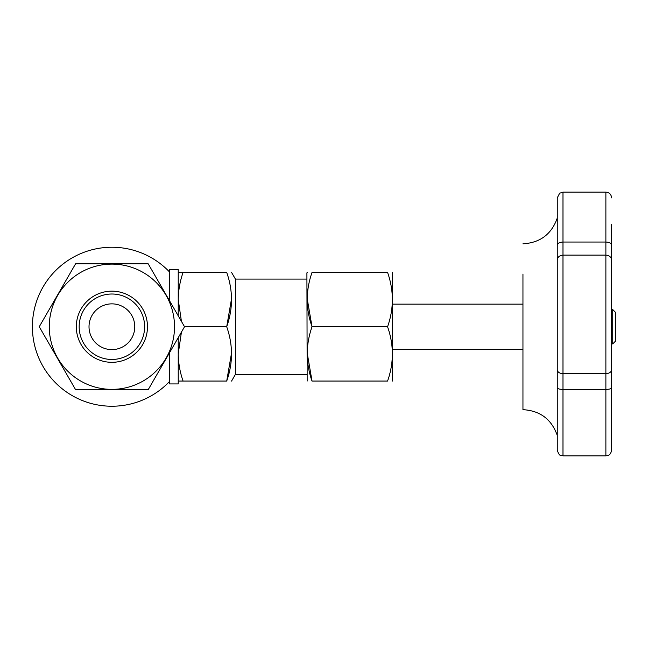 <?xml version="1.0" encoding="UTF-8"?>
<svg xmlns="http://www.w3.org/2000/svg" width="648" height="648" viewBox="0 0 648 648"><rect width="100%" height="100%" fill="white"/><g stroke="black" fill="none" stroke-linecap="round" stroke-linejoin="round"><path stroke-width="0.97" d="M231.555 352.885L226.711 381.065C233.086 381.065 233.086 381.065 226.711 381.065L178.232 381.065M181.432 332.1L178.232 353.905C178.362 363.155 179.982 372.211 183.084 381.065M169.655 300.964L169.655 269.552L178.232 269.552L178.232 315.827M178.232 337.649L178.232 383.924L169.655 383.924L169.655 352.512M522.952 274.088L522.952 409.666L522.952 274.088M134.768 326.738A22.874 22.874 0 0 1 100.456 346.55A22.874 22.874 0 0 1 100.456 306.925A22.874 22.874 0 0 1 134.768 326.738M75.573 263.833L148.214 263.833L184.534 326.738L148.214 389.642L75.573 389.642L39.253 326.738L75.573 263.833M562.982 192.14L605.88 192.14L605.88 242.044C609.412 242.263 611.315 243.284 611.599 245.106L611.599 260.091C611.315 257.126 609.412 255.466 605.88 255.126L605.88 242.044L562.982 242.044L562.982 373.677L605.88 373.677C609.412 373.41 611.315 372.09 611.599 369.716L611.599 387.763C611.315 388.751 609.412 389.31 605.88 389.432L562.982 389.432L562.982 455.86L605.88 455.86L605.88 255.126L562.982 255.126C559.451 255.466 557.547 257.126 557.264 260.091L557.264 197.859L559.661 193.209L562.982 192.14L562.982 242.044C559.451 242.263 557.547 243.284 557.264 245.106M562.982 455.86C561.273 454.92 559.645 457.553 557.264 450.141L557.264 387.763C557.547 388.76 559.451 389.31 562.982 389.432L562.982 373.677C559.451 373.41 557.547 372.09 557.264 369.716L557.264 260.091M611.599 260.091L611.599 369.716M226.711 381.065C233.086 363.002 233.086 344.89 226.711 326.738C233.086 308.675 233.086 290.563 226.711 272.411C233.086 272.411 233.086 272.411 226.711 272.411L183.084 272.411C179.982 281.264 178.362 290.32 178.232 299.57L181.432 321.376M178.232 272.411L183.084 272.411M307.176 298.558L312.028 326.738C305.654 308.675 305.654 290.563 312.028 272.411C305.654 272.411 305.654 272.411 312.028 272.411L387.569 272.411C393.944 272.411 393.944 272.411 387.569 272.411C393.944 290.563 393.944 308.675 387.569 326.738L312.028 326.738C305.654 344.89 305.654 363.002 312.028 381.065C305.654 381.065 305.654 381.065 312.028 381.065C305.654 381.065 305.654 381.065 312.028 381.065L307.176 352.885M307.355 272.411L306.909 272.865L307.168 381.065M231.563 272.411L235.418 279.094L235.418 374.382L231.563 381.065M231.555 298.558L226.711 326.738L184.534 326.738M392.429 272.411L392.429 381.065M312.028 381.065L387.569 381.065C393.944 381.065 393.944 381.065 387.569 381.065C393.944 363.002 393.944 344.89 387.569 326.738M557.264 387.763L557.264 369.716M615.6 333.615L615.6 341.034L612.741 343.894L612.741 309.582L615.6 312.441L615.6 333.615M611.599 224.524L611.599 245.106M174.523 326.738A62.629 62.629 0 0 1 80.579 380.975A62.629 62.629 0 0 1 80.579 272.5A62.629 62.629 0 0 1 174.523 326.738M79.169 326.738A32.724 32.724 0 0 0 128.255 355.08A32.724 32.724 0 0 0 128.255 298.396A32.724 32.724 0 0 0 79.169 326.738M611.599 387.763L611.599 450.141C610.748 455.099 608.002 455.358 608.108 455.406L605.88 455.86M611.599 426.821L611.599 238.982M111.893 362.321A35.583 35.583 0 0 1 76.31 326.738A35.583 35.583 0 0 1 111.893 291.154A35.583 35.583 0 0 1 147.477 326.738A35.583 35.583 0 0 1 111.893 362.321M392.688 349.329L522.952 349.329M392.688 304.147L522.952 304.147M605.88 192.14C609.355 192.48 611.258 194.384 611.599 197.859M235.418 374.382L306.909 374.382M235.418 279.094L306.909 279.094M611.599 343.894L612.741 343.894M611.599 309.582L612.741 309.582M557.264 218.076C551.521 234.244 540.084 242.822 522.952 243.81M522.952 409.666C540.084 410.654 551.521 419.232 557.264 435.399M169.655 272.12A79.493 79.493 0 0 0 32.4 326.738A79.493 79.493 0 0 0 169.655 381.356"/></g></svg>
